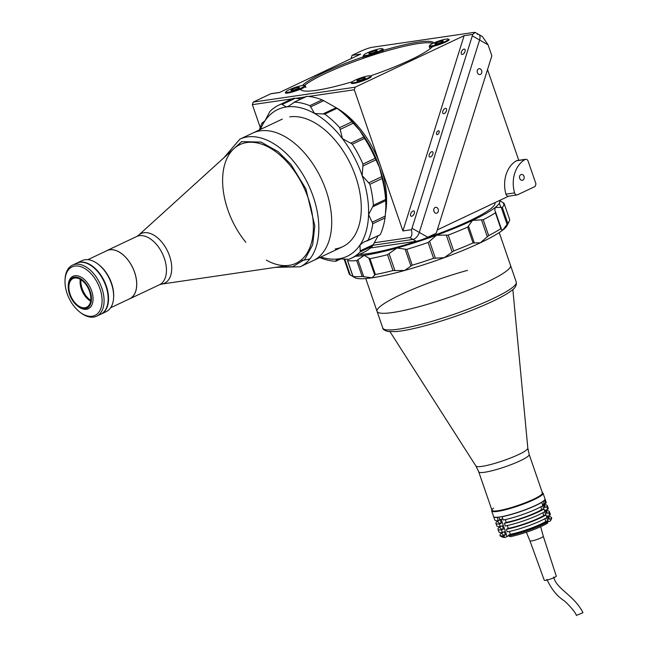 <?xml version="1.0" encoding="UTF-8"?>
<svg xmlns="http://www.w3.org/2000/svg" width="648" height="648" viewBox="0 0 648 648"><rect width="100%" height="100%" fill="white"/><g stroke="black" fill="none" stroke-linecap="round" stroke-linejoin="round"><path stroke-width="0.97" d="M519.72 178.403A2.965 2.333 81.7 0 0 522.288 180.322A2.965 2.333 81.7 0 0 524.005 176.377A2.965 2.333 81.7 0 0 521.429 174.458A2.965 2.333 81.7 0 0 519.72 178.403M514.625 193.096A2.827 2.219 81.7 0 0 517.08 194.927A2.827 2.219 81.7 0 0 517.582 194.773L535.167 186.462L535.961 183.911L528.12 161.133A2.827 2.219 81.7 0 0 525.674 159.303A2.827 2.219 81.7 0 0 525.026 159.53A28.237 22.186 81.7 0 0 514.569 192.91A2.827 2.219 81.7 0 0 514.625 193.096M517.08 194.927L508.437 196.19A2.827 2.219 -98.3 0 1 505.991 194.359A2.827 2.219 -98.3 0 1 505.934 194.165L514.569 192.91M433.933 211.289A2.965 2.333 81.7 0 0 436.501 213.208A2.965 2.333 81.7 0 0 438.21 209.264A2.965 2.333 81.7 0 0 435.642 207.344A2.965 2.333 81.7 0 0 433.933 211.289M477.374 72.641A2.965 2.333 81.7 0 0 479.941 74.561A2.965 2.333 81.7 0 0 481.658 70.616A2.965 2.333 81.7 0 0 479.091 68.696A2.965 2.333 81.7 0 0 477.374 72.641M488.065 44.809L472.303 35.843L412.007 228.266L427.769 237.233L436.25 233.223L491.848 55.793L488.065 44.809L482.42 36.563L478.775 34.49A7.055 3.718 119.6 0 1 479.601 39.99L419.305 232.421A7.055 3.718 119.6 0 1 412.987 239.428A7.055 3.718 -60.4 0 0 419.305 232.421L479.601 39.99A7.055 3.718 -60.4 0 0 478.775 34.49A7.055 3.718 -60.4 0 0 477.276 34.247M427.769 237.233C423.144 239.331 419.305 240.675 416.243 241.275L412.987 239.428L372.997 245.268L412.987 239.428L409.739 237.573C411.796 236.925 412.363 234.309 411.448 229.708A7.055 3.718 -60.4 0 0 412.007 228.266M525.026 159.53L516.391 160.793A2.827 2.219 -98.3 0 1 517.031 160.566L525.674 159.303M516.391 160.793A28.237 22.186 81.7 0 0 505.934 194.165M508.696 196.15L437.287 229.91M487.523 69.587L518.765 160.315M370.429 247.973L416.243 241.275M285.679 92.291A10.587 1.531 -19 0 0 288.619 92.915A10.587 1.531 -19 0 0 298.833 89.797L300.623 89.383A70.583 10.19 -19 0 0 316.305 90.323A70.583 10.19 -19 0 0 351.775 81.907L352.293 81.77M363.139 58.393L362.678 57.032A70.583 10.19 -19 0 0 302.324 85.544M433.877 42.93A70.583 10.19 -19 0 0 418.276 42.112A70.583 10.19 -19 0 0 382.798 50.528L383.268 51.897M260.221 127.437L260.229 127.437A2.827 2.219 -98.3 0 1 260.221 127.437L252.372 104.66L253.174 102.109L355.104 87.213L464.114 35.681L402.918 230.955L380.538 165.961A76.229 45.838 64.7 0 1 385.511 212.86M437.238 134.598A2.114 1.118 119.6 0 1 436.784 134.525A2.114 1.118 119.6 0 1 436.679 132.5A2.114 1.118 119.6 0 1 438.437 130.774A2.114 1.118 119.6 0 1 438.882 130.847A2.114 1.118 119.6 0 1 438.988 132.872A2.114 1.118 119.6 0 1 437.238 134.598M464.033 49.094A2.965 1.563 -60.4 0 0 461.57 51.508A2.965 1.563 -60.4 0 0 461.724 54.351A2.965 1.563 -60.4 0 0 462.348 54.448A2.965 1.563 -60.4 0 0 464.81 52.026A2.965 1.563 -60.4 0 0 464.656 49.191A2.965 1.563 -60.4 0 0 464.033 49.094M445.468 108.338A2.965 1.563 -60.4 0 0 443.005 110.759A2.965 1.563 -60.4 0 0 443.159 113.594A2.965 1.563 -60.4 0 0 443.791 113.692A2.965 1.563 -60.4 0 0 446.245 111.27A2.965 1.563 -60.4 0 0 446.091 108.435A2.965 1.563 -60.4 0 0 445.468 108.338M431.884 151.681A2.965 1.563 -60.4 0 0 429.43 154.103A2.965 1.563 -60.4 0 0 429.575 156.938A2.965 1.563 -60.4 0 0 430.207 157.035A2.965 1.563 -60.4 0 0 432.661 154.621A2.965 1.563 -60.4 0 0 432.508 151.778A2.965 1.563 -60.4 0 0 431.884 151.681M413.319 210.924A2.965 1.563 -60.4 0 0 410.864 213.346A2.965 1.563 -60.4 0 0 411.01 216.181A2.965 1.563 -60.4 0 0 411.642 216.278A2.965 1.563 -60.4 0 0 414.096 213.864A2.965 1.563 -60.4 0 0 413.942 211.021A2.965 1.563 -60.4 0 0 413.319 210.924M336.223 107.762A76.229 45.838 64.7 0 1 380.538 165.961L354.302 89.764L355.104 87.213M351.054 58.66L352.091 55.347L360.725 54.084L279.393 92.534L270.759 93.798A2.827 2.219 -98.3 0 1 271.261 93.644L279.636 92.421M352.091 55.347L360.572 51.338C365.189 49.24 369.036 47.895 372.098 47.296L474.028 32.4L475.13 32.416L472.643 34.433L464.114 35.681M472.303 35.843A7.055 3.718 -60.4 0 0 472.643 34.433M411.448 229.708L402.918 230.955M409.739 237.573L374.115 242.781M252.372 104.66L292.175 98.844M295.634 98.342L305.273 96.933M308.464 96.463L354.302 89.764M253.174 102.109L270.759 93.798M362.678 57.032L363.836 56.352A10.587 1.531 -19 0 1 363.228 56.076A10.587 1.531 -19 0 1 363.552 55.477M382.798 50.528L381.947 50.504A10.587 1.531 -19 0 0 383.252 49.183A10.587 1.531 -19 0 0 382.62 48.908M382.352 52.164L381.777 50.682M448.586 39.269A10.587 1.531 -19 0 1 445.711 42.031A10.587 1.531 -19 0 1 434.241 46.065L432.281 46.859A70.583 10.19 -19 0 1 371.903 75.403L370.664 76.059M370.713 76.083L370.737 76.083A10.587 1.531 -19 0 1 361.803 81.259A10.587 1.531 -19 0 1 351.645 82.644M405.105 249.156L396.924 248.014L389.067 253.627L394.899 270.564L404.66 270.467L410.937 266.093L405.105 249.156L406.774 249.35A84.702 12.231 -19 0 0 428.125 242.457L429.551 241.267L435.383 258.196L433.585 258.301L428.125 242.457M502.313 207.376L507.773 223.228L507.052 224.313L501.228 207.376L502.313 207.376A84.702 12.231 -19 0 0 504.087 203.367L503.245 202.759L503.998 204.938M406.774 249.35L412.233 265.202L410.954 266.077M344.72 258.998L350.22 274.971L349.385 274.388L344.056 258.916L349.377 274.363A84.702 12.231 -19 0 0 349.385 274.388M356.716 260.593A84.702 12.231 -19 0 1 347.571 260.553L353.03 276.396A84.702 12.231 -19 0 0 362.175 276.445L356.716 260.593L357.899 259.767L363.731 276.696L362.175 276.445M355.517 256.252A81.17 11.721 -19 0 0 364.233 255.361L357.899 259.767M369.927 258.665L375.386 274.517L374.738 275.092L368.906 258.155L369.927 258.665A84.702 12.231 -19 0 0 387.536 254.713L389.067 253.627M394.899 270.564L392.988 270.556L387.536 254.713M375.386 274.517A84.702 12.231 -19 0 0 392.988 270.556M368.906 258.155L364.233 255.361A81.17 11.721 -19 0 0 396.924 248.014A81.17 11.721 -19 0 0 436.566 235.208L429.551 241.267M412.233 265.202A84.702 12.231 -19 0 0 433.585 258.301M507.773 223.228A84.702 12.231 -19 0 0 509.271 221.195A84.702 12.231 -19 0 0 509.547 219.21A84.702 12.231 -19 0 0 509.539 219.194L504.087 203.342A84.702 12.231 -19 0 0 504.087 203.342L509.547 219.21M499.422 200.54L503.245 202.759M350.22 274.971L355.177 277.822A81.17 11.721 -19 0 0 355.234 277.854A81.17 11.721 -19 0 0 371.968 277.814A81.17 11.721 -19 0 0 404.66 270.467A81.17 11.721 -19 0 0 444.301 257.661A81.17 11.721 -19 0 0 480.265 242.83A81.17 11.721 -19 0 0 502.929 229.943L507.052 224.313M501.301 228.833L501.447 229.781L502.929 229.943A81.17 11.721 -19 0 0 507.084 225.561L509.271 221.195M448.238 235.103L453.697 250.954L452.142 252.072L446.318 235.135L448.238 235.103A84.702 12.231 -19 0 0 467.613 227.116L468.496 225.99L474.328 242.927L473.072 242.96L467.613 227.116M453.697 250.954A84.702 12.231 -19 0 0 473.072 242.96M446.318 235.135L436.566 235.208A81.17 11.721 -19 0 0 472.538 220.377L468.496 225.99M474.328 242.927L480.265 242.83L487.328 236.779L481.496 219.842L483.214 219.737A84.702 12.231 -19 0 0 495.412 212.795L500.872 228.647A84.702 12.231 -19 0 1 488.665 235.589L487.328 236.779M435.383 258.196L444.301 257.661L452.142 252.072M363.731 276.696L371.968 277.814L374.738 275.092M354.991 277.725L353.257 276.647M481.496 219.842L472.538 220.377A81.17 11.721 -19 0 0 495.202 207.49A81.17 11.721 -19 0 0 499.268 200.613M359.162 254.526A76.229 11.008 -19 0 0 367.805 253.668A76.229 11.008 -19 0 0 417.701 240.967M423.63 239.007A76.229 11.008 -19 0 0 494.894 202.678L494.942 202.824M501.228 207.376L495.202 207.49L494.764 210.381L495.469 211.896M336.158 107.722L323.725 100.699L310.651 106.879L314.669 113.505L322.874 113.967L336.158 107.722L336.992 108.305A84.702 50.933 64.7 0 1 338.078 109.107A84.702 50.933 64.7 0 1 351.937 121.84L353.273 123.225L340.2 129.406L339.698 127.632L351.937 121.84M336.992 108.305L324.753 114.088L323.085 113.902M260.52 129.398A81.17 48.811 64.7 0 1 265 120.763A81.17 48.811 64.7 0 1 286.335 106.961A81.17 48.811 64.7 0 1 314.669 113.505A81.17 48.811 64.7 0 1 342.419 138.648A81.17 48.811 64.7 0 1 362.151 175.649A81.17 48.811 64.7 0 1 368.574 214.593A81.17 48.811 64.7 0 1 359.964 245.049L363.633 242.182L380.044 234.843M366.889 241.016L379.939 234.843M385.025 217.939L372.786 223.722L372.163 222.24L385.236 216.059L385.025 217.939A84.702 50.933 64.7 0 1 380.392 234.341M372.422 246.119L360.191 251.902L360.215 250.833L373.289 244.652L372.422 246.119A84.702 50.933 64.7 0 1 363.471 252.493L351.232 258.277A84.702 50.933 64.7 0 1 348.705 259.338L338.629 258.852A81.17 48.811 64.7 0 1 320.857 257.021M360.191 251.902A84.702 50.933 64.7 0 1 351.232 258.277M373.289 244.652L378.116 235.751M360.215 250.833L359.964 245.049A81.17 48.811 64.7 0 1 338.629 258.852L337.025 259.289L335.486 261.266L340.791 258.714M319.764 257.54L320.225 257.742A84.702 50.933 64.7 0 0 335.486 261.266M264.092 121.962L262.367 122.78L261.905 123.274L263.112 122.788M259.411 129.924A84.702 50.933 64.7 0 1 261.905 123.274M278.826 105.13L291.065 99.347A84.702 50.933 64.7 0 1 293.593 98.285L295.237 98.269L282.164 104.45L281.362 104.069A84.702 50.933 64.7 0 0 278.826 105.13A84.702 50.933 64.7 0 0 269.876 111.505L265 120.763L262.367 122.78M301.109 98.901L295.237 98.269M306.245 96.657L293.957 102.279L306.382 96.406M310.651 106.879L309.833 105.656A84.702 50.933 64.7 0 0 294.573 102.133L288.441 106.288L286.335 106.961L282.164 104.45M306.812 96.35A84.702 50.933 64.7 0 1 322.072 99.873L323.725 100.699M324.753 114.088A84.702 50.933 64.7 0 1 339.698 127.632M338.078 109.107L340.184 110.687A81.17 48.811 64.7 0 1 359.753 130.451L353.273 123.225M289.745 116.867A70.583 42.444 64.7 0 1 355.671 176.596A70.583 42.444 64.7 0 1 335.219 248.945M364.573 138.372L352.334 144.164L350.722 143.184L363.795 137.003L364.573 138.372A84.702 50.933 64.7 0 1 375.192 158.298L375.97 159.821L362.888 166.001L362.961 164.082L375.192 158.298M352.334 144.164A84.702 50.933 64.7 0 1 362.961 164.082M363.795 137.003L359.753 130.451A81.17 48.811 64.7 0 1 379.485 167.451L375.97 159.821M362.888 166.001L362.151 175.649L368.688 182.841L381.761 176.653L382.15 178.508A84.702 50.933 64.7 0 1 385.609 199.479L385.722 200.669L372.649 206.858L373.37 205.262L385.609 199.479M340.2 129.406L342.419 138.648L350.722 143.184M372.786 223.722A84.702 50.933 64.7 0 1 368.153 240.125M372.649 206.858L368.574 214.593L372.163 222.24M381.761 176.653L379.485 167.451A81.17 48.811 64.7 0 1 385.908 206.396A81.17 48.811 64.7 0 1 385.868 207.336A81.17 48.811 64.7 0 1 385.868 207.344L385.722 200.669M385.236 216.059L385.868 207.36M382.15 178.508L369.911 184.291L368.688 182.841M369.911 184.291A84.702 50.933 64.7 0 1 373.37 205.262M432.832 43.416A70.3 10.149 -19 0 0 324.721 73.823A70.3 10.149 -19 0 0 304.398 85.552M301.482 88.825A70.3 10.149 -19 0 0 301.19 90.032M437.902 43.489A4.447 0.64 -19 0 0 443.216 41.116A4.447 0.64 -19 0 0 440.146 41.431A4.447 0.64 -19 0 0 434.897 43.983A4.447 0.64 -19 0 0 437.902 43.489M441.515 40.168A9.882 1.426 -19 0 0 429.713 45.449A9.882 1.426 -19 0 0 436.533 44.753A9.882 1.426 -19 0 0 448.197 39.083A9.882 1.426 -19 0 0 441.515 40.168M432.937 46.502A10.587 1.531 161 0 1 429.243 46.567A10.587 1.531 161 0 1 429.276 46.324L429.713 45.449M448.197 39.083L449.08 39.504A10.587 1.531 161 0 1 449.234 39.609M357.923 79.923A4.447 0.64 -19 0 0 357.024 80.797A4.447 0.64 -19 0 0 360.11 80.287A4.447 0.64 -19 0 0 364.379 78.627A4.447 0.64 -19 0 0 365.342 77.93A4.447 0.64 -19 0 0 362.783 78.1A4.447 0.64 -19 0 0 357.923 79.923M368.323 77.833A9.882 1.426 -19 0 0 370.332 75.897A9.882 1.426 -19 0 0 363.471 77.039A9.882 1.426 -19 0 0 353.986 80.725A9.882 1.426 -19 0 0 351.84 82.264A9.882 1.426 -19 0 0 357.534 81.883A9.882 1.426 -19 0 0 368.323 77.833M370.332 75.897L371.215 76.318A10.587 1.531 161 0 1 371.361 76.432M351.354 83.317A10.587 1.531 161 0 1 351.402 83.138L351.84 82.264M371.936 51.824A4.447 0.64 -19 0 0 368.931 53.622A4.447 0.64 -19 0 0 374.18 52.383A4.447 0.64 -19 0 0 377.249 50.763A4.447 0.64 -19 0 0 371.936 51.824M375.548 52.715A9.882 1.426 -19 0 0 382.231 48.721A9.882 1.426 -19 0 0 370.567 51.492A9.882 1.426 -19 0 0 363.747 55.088A9.882 1.426 -19 0 0 375.548 52.715M382.231 48.721L383.114 49.143A10.587 1.531 161 0 1 383.26 49.256M381.858 50.714A10.587 1.531 161 0 1 375.953 53.42A10.587 1.531 161 0 1 363.86 56.481M383.13 51.492A10.587 1.531 161 0 1 381.802 52.334M363.261 56.141A10.587 1.531 161 0 1 363.309 55.963L363.747 55.088M291.778 90.461A4.447 0.64 -19 0 0 296.29 89.197A4.447 0.64 -19 0 0 299.376 87.577A4.447 0.64 -19 0 0 298.59 87.375A4.447 0.64 -19 0 0 293.495 88.865A4.447 0.64 -19 0 0 291.057 90.437A4.447 0.64 -19 0 0 291.778 90.461M302.754 85.487A9.882 1.426 -19 0 0 292.726 88.29A9.882 1.426 -19 0 0 285.873 91.903A9.882 1.426 -19 0 0 287.623 92.348A9.882 1.426 -19 0 0 298.939 89.035A9.882 1.426 -19 0 0 304.366 85.536A9.882 1.426 -19 0 0 302.754 85.487M285.387 92.956A10.587 1.531 161 0 1 285.436 92.777L285.873 91.903M304.366 85.536L305.24 85.957A10.587 1.531 161 0 1 305.427 86.135A10.587 1.531 161 0 1 300.226 89.375M307.614 252.242A65.642 39.471 -115.3 0 0 290.158 165.556A65.642 39.471 -115.3 0 0 239.938 144.593A65.642 39.471 -115.3 0 0 233.977 148.603L138.518 235.281A27.459 16.508 64.7 0 1 162.024 242.368A27.459 16.508 64.7 0 1 169.322 278.624A27.459 16.508 64.7 0 1 161.611 284.108L289.17 265.348A65.642 39.471 -115.3 0 0 296.055 263.282A65.642 39.471 -115.3 0 0 307.614 252.242M105.867 251.157A26.681 16.046 64.7 0 1 106.888 250.598A26.681 16.046 64.7 0 1 127.3 259.111A26.681 16.046 64.7 0 1 129.697 298.833A26.681 16.046 64.7 0 1 128.612 299.271M282.309 119.094L252.744 133.075A70.583 42.444 64.7 0 1 306.739 155.617A70.583 42.444 64.7 0 1 313.081 260.699A70.583 42.444 -115.3 0 0 306.739 155.617A70.583 42.444 -115.3 0 0 252.744 133.075L239.873 139.158A70.583 42.444 64.7 0 1 293.868 161.7A70.583 42.444 64.7 0 1 300.21 266.782L275.611 267.341M301.83 260.553L309.882 258.981M90.728 300.413A16.232 9.761 64.7 0 1 86.605 296.598A16.232 9.761 64.7 0 1 80.935 279.709M110.63 307.776L129.665 298.769A26.609 15.998 -115.3 0 0 127.275 259.151A26.609 15.998 -115.3 0 0 106.92 250.655L87.877 259.662M80.295 279.32A15.884 9.55 -115.3 0 0 80.101 281.208A15.884 9.55 -115.3 0 0 85.706 296.873A15.884 9.55 -115.3 0 0 89.035 300.113A15.884 9.55 -115.3 0 0 90.615 301.15M80.125 280.697A17.294 10.4 -115.3 0 0 89.448 300.413M85.212 283.605A15.884 9.55 64.7 0 1 86.638 307.249A15.884 9.55 64.7 0 1 74.488 302.179A15.884 9.55 64.7 0 1 73.062 278.535A15.884 9.55 64.7 0 1 85.212 283.605M69.709 280.527A16.799 10.101 64.7 0 1 85.52 283.071A16.799 10.101 64.7 0 1 89.983 305.249A16.799 10.101 64.7 0 1 77.703 306.139A16.799 10.101 64.7 0 1 68.251 286.141A16.799 10.101 64.7 0 1 69.709 280.527M68.251 286.141L68.283 285.298A17.925 10.781 64.7 0 1 69.846 279.312A17.925 10.781 64.7 0 1 72.997 276.299A17.925 10.781 64.7 0 1 86.719 282.018A17.925 10.781 64.7 0 1 91.481 305.694A17.925 10.781 64.7 0 1 88.331 308.715A17.925 10.781 64.7 0 1 78.376 306.642L77.703 306.139M100.902 314.167A28.237 16.978 -115.3 0 0 101.096 314.078A28.237 16.978 -115.3 0 0 98.561 272.039A28.237 16.978 -115.3 0 0 76.958 263.023A28.237 16.978 -115.3 0 0 76.764 263.12M101.096 314.078L106.191 311.664A28.237 16.978 -115.3 0 0 113.619 297.489A28.237 16.978 -115.3 0 0 103.656 269.633A28.237 16.978 -115.3 0 0 97.727 263.874A28.237 16.978 -115.3 0 0 82.053 260.618L76.958 263.023M113.619 297.489L113.667 296.436A26.819 16.127 -115.3 0 0 104.198 269.973A26.819 16.127 -115.3 0 0 98.569 264.506L97.727 263.874M67.36 271.407A26.819 16.127 64.7 0 1 92.599 275.457A26.819 16.127 64.7 0 1 99.727 310.878A26.819 16.127 64.7 0 1 80.117 312.296A26.819 16.127 64.7 0 1 65.019 280.365A26.819 16.127 64.7 0 1 67.36 271.407M65.019 280.365L65.067 279.312A28.237 16.978 64.7 0 1 67.522 269.884A28.237 16.978 64.7 0 1 72.495 265.137A28.237 16.978 64.7 0 1 94.098 274.153A28.237 16.978 64.7 0 1 101.606 311.437A28.237 16.978 64.7 0 1 96.633 316.184A28.237 16.978 64.7 0 1 80.96 312.927L80.117 312.296M72.495 265.137L76.577 263.209A28.237 16.978 64.7 0 1 98.172 272.225A28.237 16.978 64.7 0 1 100.707 314.256L96.633 316.184M266.328 260.115A65.642 39.471 -115.3 0 0 311.704 241.898A65.642 39.471 -115.3 0 0 290.158 165.556A65.642 39.471 -115.3 0 0 228.38 155.633A65.642 39.471 -115.3 0 0 245.835 242.32M83.349 262.375A28.091 16.889 64.7 0 1 104.028 281.224A28.091 16.889 64.7 0 1 105.802 309.307A28.091 16.889 64.7 0 1 105.656 309.55M478.734 471.825L491.978 510.308A26.681 3.856 -19 0 0 513.265 506.963A26.681 3.856 -19 0 0 540.821 495.121A26.681 3.856 -19 0 0 542.433 492.934L529.189 454.45A26.681 3.856 161 0 1 527.569 456.646A26.681 3.856 161 0 1 500.013 468.48A26.681 3.856 161 0 1 478.734 471.825L475.94 466.058A27.459 3.961 -19 0 0 498.231 462.348A27.459 3.961 -19 0 0 526.135 450.303A27.459 3.961 -19 0 0 527.828 448.189L512.843 289.478M506.25 271.212A70.583 10.19 -19 0 0 510.527 265.413A70.583 10.19 161 0 1 420.058 306.439A70.583 10.19 161 0 1 377.055 311.372A70.583 10.19 -19 0 0 433.358 302.535A70.583 10.19 -19 0 0 506.25 271.212M365.747 278.543L377.055 311.372A70.583 10.19 161 0 1 467.516 270.354M542.344 492.666L542.603 492.788A27.175 3.92 161 0 1 543.065 493.233A27.175 3.92 161 0 1 541.412 495.469A27.175 3.92 161 0 1 508.235 509.028A27.175 3.92 161 0 1 491.67 510.932A27.175 3.92 161 0 1 491.759 510.292L491.889 510.041M491.67 510.932L493.606 516.545A27.175 3.92 -19 0 0 510.162 514.642A27.175 3.92 -19 0 0 544.992 498.847L543.065 493.233M541.979 492.496A26.681 3.856 161 0 1 540.821 495.121A26.681 3.856 161 0 1 511.45 507.514A26.681 3.856 161 0 1 492.067 509.684A26.681 3.856 161 0 1 493.598 508.113M548.168 515.857L549.002 518.295A24.632 3.556 161 0 1 548.589 519.356L550.865 518.732A27.175 3.92 -19 0 0 551.408 517.469L551.634 518.133A27.175 3.92 161 0 1 551.545 518.765A27.175 3.92 161 0 1 551.092 519.388L550.282 521.057L548.273 521.608M551.408 517.469A27.175 3.92 -19 0 0 548.467 516.731M550.865 518.732L551.092 519.388M551.545 518.765L550.67 520.514A25.766 3.718 161 0 1 550.282 521.057M546.418 510.786A27.175 3.92 161 0 1 549.358 511.523L550.274 514.172A27.175 3.92 161 0 1 549.723 515.427L547.447 516.051L548.589 519.356M549.358 511.523A27.175 3.92 161 0 1 548.816 512.787L549.723 515.427M544.369 504.841A27.175 3.92 161 0 1 547.317 505.586L548.224 508.226A27.175 3.92 161 0 1 547.682 509.482L545.405 510.114L546.539 513.41L548.816 512.787M547.317 505.586A27.175 3.92 161 0 1 546.766 506.841L547.682 509.482M545.017 498.911A27.175 3.92 161 0 1 545.041 498.976L546.175 502.281A27.175 3.92 161 0 1 545.632 503.545L543.356 504.168L544.49 507.473L546.766 506.841M545.041 498.976A27.175 3.92 161 0 1 544.498 500.24L545.632 503.545M508.453 535.191A27.175 3.92 -19 0 0 548.111 520.822L545.835 521.446A24.632 3.556 161 0 1 517.428 532.615A24.632 3.556 161 0 1 510.341 534.308L508.453 535.191L508.68 535.856A4.091 0.591 -19 0 0 507.117 536.512L505.286 537.362A25.766 3.718 161 0 1 502.475 537.111L500.71 536.269A27.175 3.92 161 0 1 500.248 535.823L500.021 535.167A27.175 3.92 -19 0 0 503.553 535.872L505.44 534.989A24.632 3.556 161 0 1 502.419 534.341L501.827 532.599M545.835 521.446L544.895 518.724M546.062 514.876L543.785 515.508A24.632 3.556 161 0 1 515.387 526.67A24.632 3.556 161 0 1 508.291 528.371L506.404 529.254L507.319 531.895A27.175 3.92 161 0 0 546.977 517.517L546.062 514.876A27.175 3.92 161 0 1 506.404 529.254M543.785 515.508L542.846 512.779M544.02 508.939L541.736 509.563A24.632 3.556 161 0 1 513.337 520.725A24.632 3.556 161 0 1 506.25 522.426L504.363 523.309L505.27 525.949A27.175 3.92 161 0 0 544.928 511.58L544.02 508.939A27.175 3.92 161 0 1 504.363 523.309M541.736 509.563L540.805 506.833M548.338 521.486A27.175 3.92 161 0 1 508.68 535.856L510.187 536.69A25.766 3.718 161 0 0 547.528 523.155L548.111 520.822M505.44 534.989L504.306 531.692L502.419 532.575L501.512 529.934L503.399 529.052L502.257 525.747L500.369 526.63L499.462 523.989L501.35 523.106L500.216 519.801L498.328 520.684L497.186 517.388A27.175 3.92 161 0 1 493.655 516.675A27.175 3.92 161 0 1 493.63 516.61M498.328 520.684A27.175 3.92 161 0 1 494.789 519.98L493.655 516.675M501.35 523.106A24.632 3.556 161 0 1 498.328 522.45L497.729 520.717M499.462 523.989A27.175 3.92 161 0 1 495.923 523.276A27.175 3.92 161 0 1 497.786 520.887M500.369 526.63A27.175 3.92 161 0 1 496.838 525.917L495.923 523.276M503.399 529.052A24.632 3.556 161 0 1 500.378 528.395L499.778 526.662M501.512 529.934A27.175 3.92 161 0 1 497.972 529.222A27.175 3.92 161 0 1 499.835 526.824M502.419 532.575A27.175 3.92 161 0 1 498.879 531.862L497.972 529.222M501.884 532.769A27.175 3.92 -19 0 0 500.021 535.167M505.286 537.362L503.78 536.536A27.175 3.92 161 0 1 500.71 536.269M503.78 536.536L503.553 535.872M499.389 518.651L498.847 517.088M541.744 502.33A27.175 3.92 161 0 1 502.087 516.707L503.221 520.004A27.175 3.92 161 0 0 542.878 505.634L541.744 502.33L541.266 502.467M502.605 516.464L502.087 516.707M505.27 519.583L506.25 522.426M507.319 525.528L508.291 528.371M509.36 531.473L510.341 534.308M544.069 503.974L544.911 506.412A24.632 3.556 161 0 1 544.49 507.473M546.118 509.911L546.961 512.357A24.632 3.556 161 0 1 546.539 513.41M577.263 615.041L582.981 612.684C573.885 594.864 556.211 589.016 553.667 576.987M529.951 540.845L544.255 580.235A6.35 0.915 -19 0 0 548.127 579.782A6.35 0.915 -19 0 0 556.268 576.096L543.291 536.244A7.055 1.021 161 0 1 543.291 536.252A7.055 1.021 161 0 1 534.244 540.343A7.055 1.021 161 0 1 529.951 540.845A7.055 1.021 161 0 1 529.942 540.837L526.362 532.235M499.851 519.437L502.856 518.951M502.816 518.837A3.88 0.559 161 0 1 502.03 519.064A3.88 0.559 161 0 1 499.665 519.34L498.887 517.08M543.348 501.074L544.142 503.48L542.506 504.549L544.053 503.545M483.214 219.737L488.665 235.589M281.362 104.069L293.593 98.285M309.833 105.656L322.072 99.873M129.697 298.833L159.408 284.788A26.681 16.046 -115.3 0 0 157.01 245.066A26.681 16.046 -115.3 0 0 136.598 236.544L106.888 250.598M226.282 155.585L241.647 141.62L261.071 142.09L278.235 151.721L290.879 164.317L305.88 188.803L314.823 225.885L312.644 244.863L304.811 259.386L292.677 266.757L278.883 266.863M425.801 323.101A70.583 10.19 -19 0 0 516.27 282.083C516.74 285.517 515.022 288.457 511.102 290.887C507.449 293.625 502.176 296.687 495.258 300.081C475.308 309.639 452.717 317.982 427.494 325.102C414.55 328.658 404.125 330.812 396.22 331.574L387.804 331.517C384.191 330.221 382.523 329.062 382.79 328.042A70.583 10.19 -19 0 0 425.801 323.101M501.22 519.388L507.117 536.512M542.611 505.805L543.721 509.02M544.652 511.742L545.762 514.966M546.701 517.687L547.811 520.903M544.134 503.358A3.88 0.559 161 0 1 542.473 504.444M478.775 34.49L475.13 32.416M364.419 57.842L363.917 56.392M347.425 260.399L352.933 276.413M500.831 207.287L499.381 203.059M501.277 228.671L495.59 212.147M341.188 258.722L335.915 261.209M262.254 122.772L264.181 121.864M429.243 46.567L429.697 47.887M305.427 86.135L305.88 87.456M138.518 235.281L136.598 236.544M159.408 284.788L161.611 284.108M342.646 246.718L300.21 266.782M239.873 139.158L223.827 157.812M475.94 466.058L390.039 331.76M529.189 454.45L527.828 448.189M499.219 232.583L516.27 282.083M382.79 328.042L377.055 311.372M543.291 536.252L540.667 526.686M546.855 579.336C551.31 588.902 556.826 595.876 563.428 600.259C566.887 602.551 576.242 612.878 576.396 615.6"/></g></svg>
